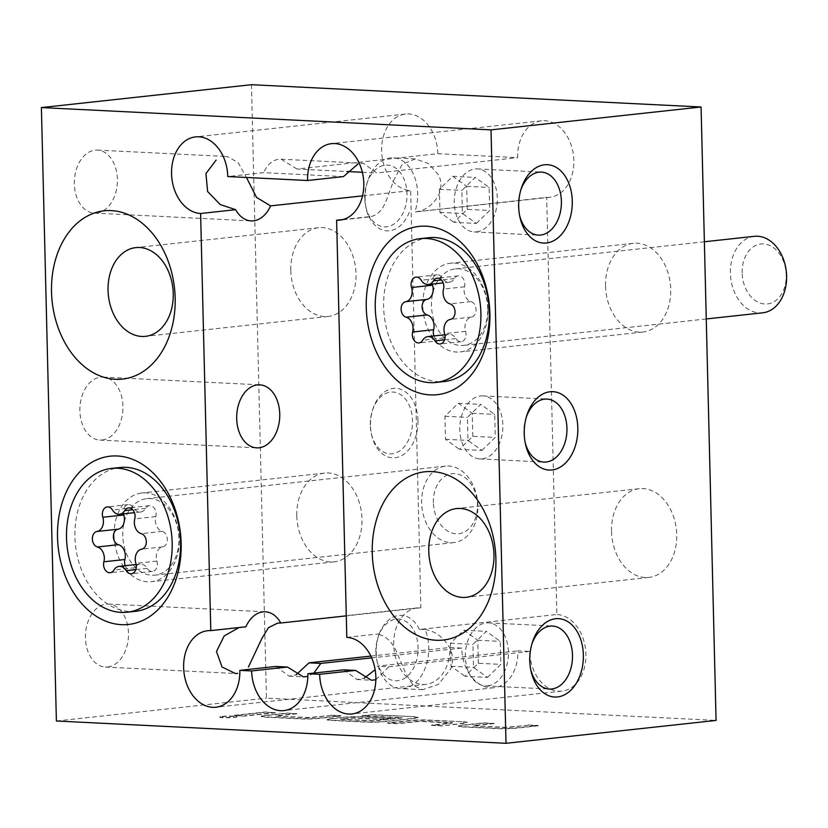 <?xml version="1.0" encoding="UTF-8"?>
<svg xmlns="http://www.w3.org/2000/svg" width="828" height="828" viewBox="0 0 828 828"><rect width="100%" height="100%" fill="white"/><g stroke="black" fill="none" stroke-linecap="round" stroke-linejoin="round"><path stroke-width="0.62" stroke-dasharray="4.14 3.1" d="M222.101 716.448A8.591 0.683 178.6 0 1 231.509 716.054A8.591 0.683 178.6 0 1 236.953 716.551A8.591 0.683 178.6 0 1 234.645 717.069A8.591 0.683 178.6 0 1 225.226 717.462A8.591 0.683 178.6 0 1 219.782 716.965A8.591 0.683 178.6 0 1 222.101 716.448M222.101 716.758A8.591 0.683 178.6 0 1 231.519 716.355A8.591 0.683 178.6 0 1 236.963 716.851A8.591 0.683 178.6 0 1 234.645 717.379A8.591 0.683 178.6 0 1 225.237 717.772A8.591 0.683 178.6 0 1 219.793 717.276A8.591 0.683 178.6 0 1 222.101 716.758M433.965 335.93A7.876 5.734 -96.2 0 0 439.937 340.639A7.876 5.734 -96.2 0 0 443.673 337.979A10.816 7.866 83.8 0 1 448.807 334.315A10.816 7.866 83.8 0 1 455.959 338.58A7.876 5.734 -96.2 0 0 461.155 341.695A7.876 5.734 -96.2 0 0 466.06 334.15A7.876 5.734 -96.2 0 0 465.615 331.314A10.816 7.866 83.8 0 1 471.391 317.114A7.876 5.734 -96.2 0 0 476.059 309.6A7.876 5.734 -96.2 0 0 471.018 301.599A10.816 7.866 83.8 0 1 464.518 286.788A7.876 5.734 -96.2 0 0 464.839 283.994A7.876 5.734 -96.2 0 0 458.226 275.879A7.876 5.734 -96.2 0 0 454.489 278.55A10.816 7.866 83.8 0 1 449.356 282.213A10.816 7.866 83.8 0 1 442.214 277.939A7.876 5.734 -96.2 0 0 437.008 274.824A7.876 5.734 -96.2 0 0 432.278 284.066M125.235 565.7A7.876 5.734 -96.2 0 0 131.197 570.42A7.876 5.734 -96.2 0 0 134.943 567.749A10.816 7.866 83.8 0 1 140.077 564.085A10.816 7.866 83.8 0 1 147.218 568.36A7.876 5.734 -96.2 0 0 152.424 571.465A7.876 5.734 -96.2 0 0 157.32 563.92A7.876 5.734 -96.2 0 0 156.875 561.084A10.816 7.866 83.8 0 1 162.661 546.884A7.876 5.734 -96.2 0 0 167.318 539.37A7.876 5.734 -96.2 0 0 162.278 531.379A10.816 7.866 83.8 0 1 155.788 516.568A7.876 5.734 -96.2 0 0 156.099 513.774A7.876 5.734 -96.2 0 0 149.485 505.649A7.876 5.734 -96.2 0 0 145.749 508.32A10.816 7.866 83.8 0 1 140.615 511.983A10.816 7.866 83.8 0 1 133.474 507.709A7.876 5.734 -96.2 0 0 128.268 504.604A7.876 5.734 -96.2 0 0 123.538 513.836M135.564 611.302A72.326 52.588 83.8 0 1 74.913 536.792A72.326 52.588 83.8 0 1 119.915 467.509M742.136 272.867A30.16 21.932 83.8 0 1 763.437 243.898A30.16 21.932 83.8 0 1 786.207 275.051A30.16 21.932 83.8 0 1 764.906 304.011A30.16 21.932 83.8 0 1 742.136 272.867M754.339 236.332A38.471 27.976 -96.2 0 0 730.399 273.178A38.471 27.976 -96.2 0 0 762.66 312.818M487.682 308.513A38.471 27.976 -96.2 0 0 455.421 268.872A38.471 27.976 -96.2 0 0 431.481 305.729A38.471 27.976 -96.2 0 0 463.752 345.359A38.471 27.976 -96.2 0 0 487.682 308.513M487.982 309.186A44.629 32.447 -96.2 0 0 450.556 263.211A44.629 32.447 -96.2 0 0 422.787 305.956A44.629 32.447 -96.2 0 0 460.213 351.941A44.629 32.447 -96.2 0 0 487.982 309.186M428.656 237.729A72.326 52.588 -96.2 0 0 383.643 307.012A72.326 52.588 -96.2 0 0 444.305 381.532M375.85 652.216A30.926 21.093 -87.2 0 1 377.868 637.788A30.926 21.093 -87.2 0 1 401.228 619.427A30.926 21.093 -87.2 0 1 418.078 647.62A30.926 21.093 -87.2 0 1 400.462 680.181A30.926 21.093 -87.2 0 1 376.761 660.102A30.926 21.093 -87.2 0 1 375.85 652.216M346.808 637.374L379.214 633.844L378.924 634.476A38.471 26.237 92.8 0 0 378.727 635.107A38.471 26.237 92.8 0 0 376.212 653.044A38.471 26.237 92.8 0 0 377.351 662.855A38.471 26.237 92.8 0 0 400.566 688.617A38.471 26.237 92.8 0 0 428.728 647.33A38.471 26.237 92.8 0 0 425.126 629.446L419.434 629.466L556.871 614.5L546.677 197.374L414.921 211.968A38.471 26.237 92.8 0 0 417.633 193.39A38.471 26.237 92.8 0 0 393.279 157.827A38.471 26.237 92.8 0 0 367.632 181.166A38.471 26.237 92.8 0 0 365.117 199.113A38.471 26.237 92.8 0 0 366.255 208.915A38.471 26.237 92.8 0 0 368.719 216.998L339.842 220.144M379.214 633.844A34.776 23.722 -87.2 0 1 419.434 629.466M425.126 629.446C435.569 631.257 443.87 637.56 450.039 648.386C453.061 655.134 453.32 661.986 450.794 668.941L438.25 684.466L422.611 689.703L413.068 685.263L405.937 673.826L397.523 654.099C393.093 643.077 386.893 636.535 378.924 634.476M364.755 198.275A30.926 21.093 -87.2 0 1 366.773 183.847A30.926 21.093 -87.2 0 1 390.133 165.486A30.926 21.093 -87.2 0 1 406.983 193.68A30.926 21.093 -87.2 0 1 389.367 226.241A30.926 21.093 -87.2 0 1 365.666 206.162A30.926 21.093 -87.2 0 1 364.755 198.275M409.239 212.33A34.776 23.722 -87.2 0 1 369.019 216.708L368.719 216.998C376.636 216.098 382.536 210.488 386.428 200.169L393.869 180.018L402.253 164.286L415.325 158.924L428.552 163.54L438.726 175.132C441.572 181.477 441.645 187.915 438.943 194.445C433.282 204.982 425.271 210.819 414.921 211.968L549.895 197.271A38.471 27.976 -96.2 0 0 573.835 160.425A38.471 27.976 -96.2 0 0 541.574 120.784A38.471 27.976 -96.2 0 0 517.635 157.641L437.826 153.687L296.931 169.026L346.86 171.499M107.723 666.985A31.547 21.518 92.8 0 0 128.495 634.9A31.547 21.518 92.8 0 0 108.52 604.036A31.547 21.518 92.8 0 0 106.191 604.109A31.547 21.518 92.8 0 0 85.419 636.183A31.547 21.518 92.8 0 0 105.394 667.047A31.547 21.518 92.8 0 0 107.723 666.985M225.092 156.616L227.379 156.544L238.133 162.578L246.454 177.482M96.628 213.044A31.547 21.518 92.8 0 0 117.4 180.97A31.547 21.518 92.8 0 0 97.425 150.096A31.547 21.518 92.8 0 0 95.096 150.168A31.547 21.518 92.8 0 0 74.323 182.243A31.547 21.518 92.8 0 0 94.299 213.117A31.547 21.518 92.8 0 0 96.628 213.044M343.444 176.602L263.635 172.648L227.772 176.55M296.931 169.026L281.085 159.204L278.705 159.266C272.36 160.218 267.34 164.679 263.635 172.648M102.175 440.01A31.547 21.518 92.8 0 0 122.948 407.935A31.547 21.518 92.8 0 0 102.972 377.071A31.547 21.518 92.8 0 0 100.643 377.133A31.547 21.518 92.8 0 0 79.871 409.218A31.547 21.518 92.8 0 0 99.846 440.082A31.547 21.518 92.8 0 0 102.175 440.01M114.047 535.737A44.629 32.447 -96.2 0 0 151.472 581.711A44.629 32.447 -96.2 0 0 179.241 538.966A44.629 32.447 -96.2 0 0 141.816 492.981A44.629 32.447 -96.2 0 0 114.047 535.737M296.797 515.834A44.629 32.447 -96.2 0 0 334.222 561.819A44.629 32.447 -96.2 0 0 361.991 519.063A44.629 32.447 -96.2 0 0 324.566 473.088A44.629 32.447 -96.2 0 0 296.797 515.834M611.53 531.431A44.629 32.447 -96.2 0 0 648.966 577.416A44.629 32.447 -96.2 0 0 676.724 534.671A44.629 32.447 -96.2 0 0 639.299 488.686A44.629 32.447 -96.2 0 0 611.53 531.431M290.804 270.466A44.629 32.447 -96.2 0 0 328.23 316.441A44.629 32.447 -96.2 0 0 355.999 273.695A44.629 32.447 -96.2 0 0 318.573 227.721A44.629 32.447 -96.2 0 0 290.804 270.466M605.537 286.064A44.629 32.447 -96.2 0 0 642.963 332.038A44.629 32.447 -96.2 0 0 670.732 289.293A44.629 32.447 -96.2 0 0 633.306 243.318A44.629 32.447 -96.2 0 0 605.537 286.064M370.851 656.097L449.894 647.496L461.703 648.076A38.471 27.976 -96.2 0 0 493.964 687.716A38.471 27.976 -96.2 0 0 517.904 650.86L529.703 651.45A38.471 27.976 -96.2 0 0 561.974 691.09A38.471 27.976 -96.2 0 0 585.903 654.234A38.471 27.976 -96.2 0 0 556.871 614.5M361.101 163.354L363.389 163.282L376.74 172.98L517.635 157.641M546.677 197.374A38.471 27.976 -96.2 0 0 549.895 197.271M476.566 231.871A31.547 21.518 92.8 0 0 497.338 199.796A31.547 21.518 92.8 0 0 477.352 168.933A31.547 21.518 92.8 0 0 475.024 168.995A31.547 21.518 92.8 0 0 454.251 201.08A31.547 21.518 92.8 0 0 474.237 231.943A31.547 21.518 92.8 0 0 476.566 231.871M487.661 685.812A31.547 21.518 92.8 0 0 508.433 653.737A31.547 21.518 92.8 0 0 488.448 622.863A31.547 21.518 92.8 0 0 486.119 622.935A31.547 21.518 92.8 0 0 465.346 655.01A31.547 21.518 92.8 0 0 485.322 685.884A31.547 21.518 92.8 0 0 487.661 685.812M480.571 395.97A31.547 21.518 -87.2 0 1 482.9 395.898A31.547 21.518 -87.2 0 1 502.886 426.762A31.547 21.518 -87.2 0 1 482.113 458.847A31.547 21.518 -87.2 0 1 479.785 458.909A31.547 21.518 -87.2 0 1 459.799 428.045A31.547 21.518 -87.2 0 1 480.571 395.97M370.302 425.25A30.926 21.093 -87.2 0 1 372.321 410.823A30.926 21.093 -87.2 0 1 395.68 392.451A30.926 21.093 -87.2 0 1 412.53 420.655A30.926 21.093 -87.2 0 1 394.915 453.216A30.926 21.093 -87.2 0 1 371.213 433.127A30.926 21.093 -87.2 0 1 370.302 425.25M417.964 420.5A34.776 23.722 92.8 0 0 399.024 388.798A34.776 23.722 92.8 0 0 372.755 409.446A34.776 23.722 92.8 0 0 370.489 425.675A34.776 23.722 92.8 0 0 371.513 434.534A34.776 23.722 92.8 0 0 398.154 457.118A34.776 23.722 92.8 0 0 417.964 420.5M433.396 502.637A30.16 21.932 83.8 0 1 454.696 473.668A30.16 21.932 83.8 0 1 477.466 504.821A30.16 21.932 83.8 0 1 456.166 533.791A30.16 21.932 83.8 0 1 433.396 502.637M477.859 505.742A38.471 27.976 -96.2 0 0 445.599 466.102A38.471 27.976 -96.2 0 0 421.659 502.958A38.471 27.976 -96.2 0 0 453.92 542.588A38.471 27.976 -96.2 0 0 477.859 505.742M178.951 538.283A38.471 27.976 -96.2 0 0 146.68 498.642A38.471 27.976 -96.2 0 0 122.741 535.499A38.471 27.976 -96.2 0 0 155.012 575.139A38.471 27.976 -96.2 0 0 178.951 538.283M526.37 416.929A31.547 21.518 92.8 0 0 525.935 418.212A31.547 21.518 92.8 0 0 524.807 440.962A31.547 21.518 92.8 0 0 525.118 442.287M531.918 643.894A31.547 21.518 92.8 0 0 531.483 645.178A31.547 21.518 92.8 0 0 530.355 667.937A31.547 21.518 92.8 0 0 530.655 669.252M520.822 189.954A31.547 21.518 92.8 0 0 520.388 191.237A31.547 21.518 92.8 0 0 519.26 213.997A31.547 21.518 92.8 0 0 519.57 215.311M362.333 172.265L376.74 172.98M461.703 648.076L371.668 657.877M251.464 84.704L266.45 698.139L716.075 720.422M437.826 153.687A38.471 27.976 -96.2 0 0 405.565 114.047A38.471 27.976 -96.2 0 0 381.729 153.108A38.471 27.976 -96.2 0 0 410.667 190.626L420.862 607.762A38.471 27.976 -96.2 0 0 417.633 607.855A38.471 27.976 -96.2 0 0 393.983 649.131A38.471 27.976 -96.2 0 0 425.954 684.342A38.471 27.976 -96.2 0 0 449.894 647.496M473.337 725.866L506.094 727.595L528.192 725.297L538.303 725.794L516.248 728.195A12.927 1.025 178.6 0 1 497.99 728.692L462.583 726.932A12.927 1.025 178.6 0 1 458.474 726.291A12.927 1.025 178.6 0 1 461.962 725.504L484.018 723.103L494.13 723.61L473.337 725.866L506.084 727.284L528.192 725.297M463.111 722.068A12.927 1.025 178.6 0 1 467.209 722.709A12.927 1.025 178.6 0 1 463.732 723.496L441.676 725.897L431.554 725.4L452.595 723.072L419.599 721.405L397.492 723.713L387.38 723.206L409.436 720.805A12.927 1.025 178.6 0 1 427.703 720.319L463.1 721.757A12.927 1.025 178.6 0 1 467.199 722.409A12.927 1.025 178.6 0 1 463.721 723.186L441.676 725.897M414.052 716.996A12.927 1.025 178.6 0 1 418.15 717.638A12.927 1.025 178.6 0 1 414.673 718.425L384.741 721.674A12.927 1.025 178.6 0 1 366.473 722.171L331.065 720.412A12.927 1.025 178.6 0 1 326.967 719.77A12.927 1.025 178.6 0 1 330.444 718.983L343.682 717.545A12.927 1.025 178.6 0 1 361.939 717.058L390.94 718.497L381.491 719.522L352.738 718.093L340.463 719.356L373.469 721.022L402.439 717.948L362.105 715.909L371.565 714.885L414.041 716.686A12.927 1.025 178.6 0 1 418.14 717.327A12.927 1.025 178.6 0 1 414.662 718.114L384.73 721.374A12.927 1.025 178.6 0 1 366.462 721.861L331.055 720.112A12.927 1.025 178.6 0 1 326.956 719.47A12.927 1.025 178.6 0 1 330.434 718.683L343.672 717.245A12.927 1.025 178.6 0 1 361.939 716.748L390.94 718.497M276.066 716.096L308.823 717.814L330.921 715.516L341.032 716.023L318.977 718.425A12.927 1.025 178.6 0 1 300.719 718.911L265.312 717.162A12.927 1.025 178.6 0 1 261.203 716.51A12.927 1.025 178.6 0 1 264.691 715.734L286.747 713.332L296.859 713.829L276.066 716.096L308.813 717.514L330.921 715.516M244.395 716.116L234.283 715.62L265.157 712.256L275.279 712.763L244.395 716.116L234.283 715.62M56.387 721.012L266.45 698.139M529.703 651.45L388.808 666.788L377.009 666.198L517.904 650.86M369.019 216.708L343.009 219.544M420.862 607.762L346.28 615.877M362.509 195.874L410.667 190.626M238.981 627.562L245.854 626.817M275.703 666.457L289.055 676.155L296.082 674.861M388.808 666.788L375.85 679.767M313.905 673.071L307.84 676.404M343.713 669.831L357.065 679.519L364.082 678.235M476.359 223.456L489.731 210.457L489.162 187.438L475.231 177.42L461.858 190.409L462.417 213.438L476.359 223.456L453.879 222.339L467.251 209.349L489.731 210.457M487.454 677.397L500.826 664.398L500.257 641.379L486.326 631.35L472.954 644.35L473.512 667.368L487.454 677.397L464.974 676.279L478.346 663.28L500.826 664.398M481.906 450.422L495.279 437.432L494.709 414.404L480.778 404.385L467.406 417.384L467.965 440.403L481.906 450.422L459.426 449.314L472.798 436.315L495.279 437.432M472.798 436.315L472.229 413.296L458.298 403.267L444.926 416.267L445.485 439.285L459.426 449.314M445.485 439.285L467.965 440.403M472.229 413.296L494.709 414.404M458.298 403.267L480.778 404.385M444.926 416.267L467.406 417.384M478.346 663.28L477.777 640.261L463.846 630.243L450.473 643.232L451.032 666.261L464.974 676.279M451.032 666.261L473.512 667.368M477.777 640.261L500.257 641.379M463.846 630.243L486.326 631.35M450.473 643.232L472.954 644.35M467.251 209.349L466.681 186.321L452.75 176.302L439.378 189.302L439.937 212.32L453.879 222.339M439.937 212.32L462.417 213.438M466.681 186.321L489.162 187.438M452.75 176.302L475.231 177.42M439.378 189.302L461.858 190.409M234.272 715.309L265.157 711.956L275.279 712.763M275.269 712.453L244.395 715.816M330.91 715.206L341.032 715.713L318.977 718.114A12.927 1.025 178.6 0 1 300.709 718.6L265.302 716.851A12.927 1.025 178.6 0 1 261.203 716.21A12.927 1.025 178.6 0 1 264.681 715.423L286.736 713.022L296.859 713.829M296.848 713.519L276.055 715.785M390.94 718.186L381.48 719.211L352.728 717.793L340.753 719.097L373.459 720.712L402.18 717.69L362.105 715.609L371.565 714.885M371.555 714.574L414.041 716.686M441.666 725.587L431.543 725.09L452.295 722.72L419.589 721.105L397.492 723.403L387.369 722.896L409.425 720.495A12.927 1.025 178.6 0 1 427.693 720.008L463.1 721.757M528.181 724.986L538.303 725.483L516.248 727.895A12.927 1.025 178.6 0 1 497.98 728.381L462.573 726.632A12.927 1.025 178.6 0 1 458.474 725.98A12.927 1.025 178.6 0 1 461.952 725.204L484.007 722.803L494.13 723.61M494.119 723.299L473.326 725.566M454.489 278.55L441.448 279.967M471.018 301.599L450.008 303.886M465.615 331.314L444.605 333.601M145.749 508.32L132.708 509.737M162.278 531.379L141.267 533.667M156.875 561.084L135.864 563.371M147.218 568.36L135.823 569.592M134.943 567.749L113.933 570.037M162.661 546.884L141.65 549.171M155.788 516.568L134.778 518.856M133.474 507.709L112.463 509.996M455.959 338.58L444.564 339.822M443.673 337.979L422.673 340.267M471.391 317.114L450.391 319.401M464.518 286.788L443.518 289.075M442.214 277.939L421.204 280.226M458.226 275.879L437.225 278.167M149.485 505.649L128.485 507.937M704.38 241.766L455.421 268.872M377.868 637.788L378.727 635.107M422.611 689.703L400.566 688.617M366.773 183.847L367.632 181.166M415.325 158.924L393.279 157.827M108.52 604.036L265.322 611.809M97.425 150.096L227.379 156.544M102.972 377.071L259.775 384.844M334.222 561.819L151.472 581.711M648.966 577.416L466.205 597.309M328.23 316.441L145.48 336.344M642.963 332.038L460.213 351.941M541.574 120.784L331.51 143.658M477.352 168.933L541.429 172.1M488.448 622.863L552.524 626.04M482.9 395.898L546.977 399.075M372.321 410.823L372.755 409.446M445.599 466.102L146.68 498.642M453.92 542.588L155.012 575.139M371.213 433.127L371.513 434.534M479.785 458.909L543.851 462.086M485.322 685.884L549.399 689.051M474.237 231.943L538.303 235.121M417.633 607.855L277.68 623.091M242.5 626.92L207.569 630.729M425.954 684.342L215.901 707.215M405.565 114.047L195.501 136.91M561.974 691.09L351.91 713.953M493.964 687.716L283.9 710.59M633.306 243.318L450.556 263.211M318.573 227.721L135.823 247.613M639.299 488.686L456.549 508.578M324.566 473.088L141.816 492.981M524.807 440.962L525.407 443.777M525.935 418.212L526.805 415.47M99.846 440.082L256.659 447.855M281.085 159.204L363.389 163.282M519.26 213.997L519.86 216.812M520.388 191.237L521.257 188.505M94.299 213.117L251.112 220.89M357.065 679.529L371.358 680.233M289.055 676.155L303.358 676.859M530.355 667.937L530.955 670.742M531.483 645.178L532.352 642.435M105.394 667.047L235.349 673.495M365.666 206.162L366.255 208.915M376.761 660.102L377.351 662.855M706.263 318.956L463.752 345.359M140.077 564.085L136.144 564.51M152.424 571.465L131.414 573.752M140.615 511.983L134.446 512.656M128.268 504.604L107.257 506.891M131.197 570.42L110.196 572.707M448.807 334.315L444.884 334.74M461.155 341.695L440.154 343.982M449.356 282.213L443.187 282.876M437.008 274.824L415.998 277.111M439.937 340.639L418.927 342.927"/><path stroke-width="1.24" d="M432.278 284.066A7.876 5.734 -96.2 0 0 432.558 285.205A10.816 7.866 83.8 0 1 433.168 289.096A10.816 7.866 83.8 0 1 426.772 299.405A7.876 5.734 -96.2 0 0 422.104 306.919A7.876 5.734 -96.2 0 0 427.144 314.919A10.816 7.866 83.8 0 1 434.069 325.901A10.816 7.866 83.8 0 1 433.644 329.73A7.876 5.734 -96.2 0 0 433.965 335.93M413.068 328.188A10.816 7.866 83.8 0 1 412.634 332.018A7.876 5.734 -96.2 0 0 418.927 342.927A7.876 5.734 -96.2 0 0 422.673 340.267A10.816 7.866 83.8 0 1 427.807 336.603A10.816 7.866 83.8 0 1 434.948 340.867A7.876 5.734 -96.2 0 0 440.154 343.982A7.876 5.734 -96.2 0 0 445.06 336.437A7.876 5.734 -96.2 0 0 444.605 333.601A10.816 7.866 83.8 0 1 450.391 319.401A7.876 5.734 -96.2 0 0 455.058 311.887A7.876 5.734 -96.2 0 0 450.008 303.886A10.816 7.866 83.8 0 1 443.518 289.075A7.876 5.734 -96.2 0 0 443.829 286.281A7.876 5.734 -96.2 0 0 437.225 278.167A7.876 5.734 -96.2 0 0 433.479 280.837A10.816 7.866 83.8 0 1 428.345 284.501A10.816 7.866 83.8 0 1 421.204 280.226A7.876 5.734 -96.2 0 0 415.998 277.111A7.876 5.734 -96.2 0 0 411.547 287.492A10.816 7.866 83.8 0 1 412.168 291.384A10.816 7.866 83.8 0 1 405.761 301.692A7.876 5.734 -96.2 0 0 401.104 309.206A7.876 5.734 -96.2 0 0 406.144 317.207A10.816 7.866 83.8 0 1 413.068 328.188M123.538 513.836A7.876 5.734 -96.2 0 0 123.817 514.985A10.816 7.866 83.8 0 1 124.428 518.866A10.816 7.866 83.8 0 1 118.031 529.185A7.876 5.734 -96.2 0 0 113.364 536.699A7.876 5.734 -96.2 0 0 118.404 544.689A10.816 7.866 83.8 0 1 125.328 555.671A10.816 7.866 83.8 0 1 124.904 559.5A7.876 5.734 -96.2 0 0 125.235 565.7M104.328 557.958A10.816 7.866 83.8 0 1 103.893 561.788A7.876 5.734 -96.2 0 0 110.196 572.707A7.876 5.734 -96.2 0 0 113.933 570.037A10.816 7.866 83.8 0 1 119.066 566.373A10.816 7.866 83.8 0 1 126.208 570.647A7.876 5.734 -96.2 0 0 131.414 573.752A7.876 5.734 -96.2 0 0 136.32 566.207A7.876 5.734 -96.2 0 0 135.864 563.371A10.816 7.866 83.8 0 1 141.65 549.171A7.876 5.734 -96.2 0 0 146.318 541.657A7.876 5.734 -96.2 0 0 141.267 533.667A10.816 7.866 83.8 0 1 134.778 518.856A7.876 5.734 -96.2 0 0 135.088 516.061A7.876 5.734 -96.2 0 0 128.485 507.937A7.876 5.734 -96.2 0 0 124.738 510.607A10.816 7.866 83.8 0 1 119.605 514.271A10.816 7.866 83.8 0 1 112.463 509.996A7.876 5.734 -96.2 0 0 107.257 506.891A7.876 5.734 -96.2 0 0 102.807 517.262A10.816 7.866 83.8 0 1 103.428 521.154A10.816 7.866 83.8 0 1 97.021 531.472A7.876 5.734 -96.2 0 0 92.363 538.987A7.876 5.734 -96.2 0 0 97.404 546.977A10.816 7.866 83.8 0 1 104.328 557.958M172.172 542.94A72.326 52.588 -96.2 0 0 111.511 468.42A72.326 52.588 -96.2 0 0 66.509 537.703A72.326 52.588 -96.2 0 0 127.17 612.223A72.326 52.588 -96.2 0 0 172.172 542.94M111.511 468.42L119.915 467.509A72.326 52.588 83.8 0 1 180.566 542.029A72.326 52.588 83.8 0 1 135.564 611.302L127.17 612.223M706.263 318.956L762.66 312.818A38.471 27.976 -96.2 0 0 786.6 275.972A38.471 27.976 -96.2 0 0 754.339 236.332L704.38 241.766M480.902 313.17A72.326 52.588 -96.2 0 0 420.251 238.65A72.326 52.588 -96.2 0 0 375.25 307.933A72.326 52.588 -96.2 0 0 435.901 382.453A72.326 52.588 -96.2 0 0 480.902 313.17M435.901 382.453L444.305 381.532A72.326 52.588 -96.2 0 0 489.307 312.249A72.326 52.588 -96.2 0 0 428.656 237.729L420.251 238.65M346.28 615.877L280.775 623.008A31.547 21.518 92.8 0 0 265.322 611.809A31.547 21.518 92.8 0 0 262.993 611.882A31.547 21.518 92.8 0 0 245.854 626.817L210.798 630.625A38.471 27.976 -96.2 0 0 207.569 630.729A38.471 27.976 -96.2 0 0 183.93 671.994A38.471 27.976 -96.2 0 0 215.901 707.215A38.471 27.976 -96.2 0 0 239.841 670.359L275.703 666.457L287.502 667.047L251.64 670.949A38.471 27.976 -96.2 0 0 283.9 710.59A38.471 27.976 -96.2 0 0 307.84 673.733L343.713 669.831L355.512 670.411L319.649 674.313A38.471 27.976 -96.2 0 0 351.91 713.953A38.471 27.976 -96.2 0 0 375.85 677.107A38.471 27.976 -96.2 0 0 346.808 637.374L336.613 220.238A38.471 27.976 -96.2 0 0 339.842 220.144A38.471 27.976 -96.2 0 0 363.782 183.288A38.471 27.976 -96.2 0 0 331.51 143.658A38.471 27.976 -96.2 0 0 307.581 180.504L343.444 176.602L358.006 163.996M280.775 623.008L277.68 623.091L268.489 627.655L261.886 638.44L248.441 667.006M557.534 696.938A39.237 26.765 92.8 0 0 583.357 654.907A39.237 26.765 92.8 0 0 555.619 618.723A39.237 26.765 92.8 0 0 532.352 642.435A39.237 26.765 92.8 0 0 530.955 670.742A39.237 26.765 92.8 0 0 557.534 696.938M530.655 669.252A31.547 21.518 92.8 0 0 549.399 689.051A31.547 21.518 92.8 0 0 551.727 688.989A31.547 21.518 92.8 0 0 572.5 656.904A31.547 21.518 92.8 0 0 552.524 626.04A31.547 21.518 92.8 0 0 550.196 626.113A31.547 21.518 92.8 0 0 531.918 643.894M246.454 177.482L256.556 197.426L270.58 205.882L362.509 195.874M307.581 180.504L227.772 176.55A38.471 27.976 -96.2 0 0 195.501 136.91A38.471 27.976 -96.2 0 0 171.665 175.981A38.471 27.976 -96.2 0 0 200.604 213.5L235.659 209.681A31.547 21.518 92.8 0 0 251.112 220.89A31.547 21.518 92.8 0 0 253.44 220.817A31.547 21.518 92.8 0 0 270.58 205.882M546.439 242.997A39.237 26.765 92.8 0 0 572.272 200.976A39.237 26.765 92.8 0 0 544.534 164.782A39.237 26.765 92.8 0 0 521.257 188.505A39.237 26.765 92.8 0 0 519.86 216.812A39.237 26.765 92.8 0 0 546.439 242.997M519.57 215.311A31.547 21.518 92.8 0 0 538.303 235.121A31.547 21.518 92.8 0 0 540.632 235.048A31.547 21.518 92.8 0 0 561.405 202.974A31.547 21.518 92.8 0 0 541.429 172.1A31.547 21.518 92.8 0 0 539.1 172.172A31.547 21.518 92.8 0 0 520.822 189.954M258.988 447.782A31.547 21.518 92.8 0 0 279.76 415.708A31.547 21.518 92.8 0 0 259.775 384.844A31.547 21.518 92.8 0 0 257.446 384.906A31.547 21.518 92.8 0 0 236.673 416.991A31.547 21.518 92.8 0 0 256.659 447.855A31.547 21.518 92.8 0 0 258.988 447.782M551.986 469.962A39.237 26.765 92.8 0 0 577.82 427.941A39.237 26.765 92.8 0 0 550.082 391.758A39.237 26.765 92.8 0 0 526.805 415.47A39.237 26.765 92.8 0 0 525.407 443.777A39.237 26.765 92.8 0 0 551.986 469.962M525.118 442.287A31.547 21.518 92.8 0 0 543.851 462.086A31.547 21.518 92.8 0 0 546.18 462.014A31.547 21.518 92.8 0 0 566.952 429.939A31.547 21.518 92.8 0 0 546.977 399.075A31.547 21.518 92.8 0 0 544.648 399.137A31.547 21.518 92.8 0 0 526.37 416.929M372.248 552.856A84.632 61.541 -96.2 0 0 436.139 640.261A84.632 61.541 -96.2 0 0 495.9 558.983A84.632 61.541 -96.2 0 0 432.009 471.577A84.632 61.541 -96.2 0 0 372.248 552.856M428.78 551.334A44.629 32.447 -96.2 0 0 466.205 597.309A44.629 32.447 -96.2 0 0 493.974 554.563A44.629 32.447 -96.2 0 0 456.549 508.578A44.629 32.447 -96.2 0 0 428.78 551.334M51.522 291.891A84.632 61.541 -96.2 0 0 115.402 379.296A84.632 61.541 -96.2 0 0 175.163 298.018A84.632 61.541 -96.2 0 0 111.283 210.602A84.632 61.541 -96.2 0 0 51.522 291.891M108.054 290.359A44.629 32.447 -96.2 0 0 145.48 336.344A44.629 32.447 -96.2 0 0 173.249 293.588A44.629 32.447 -96.2 0 0 135.823 247.613A44.629 32.447 -96.2 0 0 108.054 290.359M366.255 307.488A84.632 61.541 -96.2 0 0 430.136 394.894A84.632 61.541 -96.2 0 0 489.897 313.615A84.632 61.541 -96.2 0 0 426.016 226.199A84.632 61.541 -96.2 0 0 366.255 307.488M57.515 537.258A84.632 61.541 -96.2 0 0 121.395 624.664A84.632 61.541 -96.2 0 0 181.156 543.385A84.632 61.541 -96.2 0 0 117.276 455.98A84.632 61.541 -96.2 0 0 57.515 537.258M239.841 670.359L251.64 670.949M307.84 673.733L319.649 674.313M346.86 171.499L362.333 172.265M371.668 657.877L320.798 663.414L308.999 662.835L370.851 656.097M200.604 213.5L210.798 630.625M56.387 721.012L506.011 743.296L491.025 129.861L41.4 107.578L56.387 721.012M506.011 743.296L716.075 720.422L701.078 106.988L251.464 84.704L41.4 107.578M491.025 129.861L701.078 106.988M343.009 219.544L336.613 220.238M237.729 673.423L235.349 673.495L222.059 666.995L216.47 651.532L224.171 635.956L238.981 627.562M296.082 674.861L308.999 662.835M235.659 209.681L220.227 204.578L207.621 191.527L205.924 173.58L216.139 160.063M375.85 679.767L371.358 680.233L355.512 670.411M320.798 663.414L313.905 673.071M307.84 676.404L303.358 676.859L287.502 667.047M364.082 678.235L374.484 670.214M433.644 329.73L412.634 332.018M426.772 299.405L405.761 301.692M441.448 279.967L433.479 280.837M124.904 559.5L103.893 561.788M118.031 529.185L97.021 531.472M132.708 509.737L124.738 510.607M135.823 569.592L126.208 570.647M123.817 514.985L102.807 517.262M118.404 544.689L97.404 546.977M444.564 339.822L434.948 340.867M432.558 285.205L411.547 287.492M427.144 314.919L406.144 317.207M136.144 564.51L119.066 566.373M134.446 512.656L119.605 514.271M444.884 334.74L427.807 336.603M443.187 282.876L428.345 284.501"/></g></svg>
